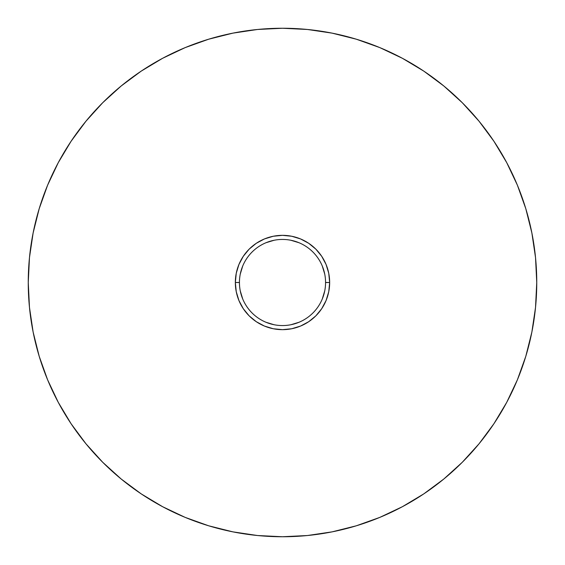 <?xml version="1.0" encoding="UTF-8"?>
<svg xmlns="http://www.w3.org/2000/svg" width="565" height="565" viewBox="0 0 565 565"><rect width="100%" height="100%" fill="white"/><g stroke="black" fill="none" stroke-linecap="round" stroke-linejoin="round"><path stroke-width="0.85" d="M239.44 282.528L239.44 282.5A43.06 43.06 0 0 1 282.5 239.44A43.06 43.06 0 0 1 325.56 282.5A43.06 43.06 0 0 0 282.5 239.44A43.06 43.06 0 0 0 239.44 282.5L235.344 282.5A47.156 47.156 0 0 1 282.5 235.344A47.156 47.156 0 0 1 329.656 282.5L325.56 282.528M536.75 282.5A254.25 254.25 0 0 1 282.5 536.75A254.25 254.25 0 0 1 28.25 282.5A254.25 254.25 0 0 1 282.5 28.25A254.25 254.25 0 0 1 536.75 282.5L535.528 257.576L531.863 232.9L525.803 208.697L517.399 185.2L506.727 162.649L493.902 141.243L479.035 121.207L462.283 102.717L443.793 85.965L423.757 71.098L402.351 58.273L379.8 47.601L356.303 39.197L332.1 33.137L307.424 29.472L282.5 28.25L257.576 29.472L232.9 33.137L208.697 39.197L185.2 47.601L162.649 58.273L141.243 71.098L121.207 85.965L102.717 102.717L85.965 121.207L71.098 141.243L58.273 162.649L47.601 185.2L39.197 208.697L33.137 232.9L29.472 257.576L28.25 282.5L29.472 307.424L33.137 332.1L39.197 356.303L47.601 379.8L58.273 402.351L71.098 423.757L85.965 443.793L102.717 462.283L121.207 479.035L141.243 493.902L162.649 506.727L185.2 517.399L208.697 525.803L232.9 531.863L257.576 535.528L282.5 536.75L307.424 535.528L332.1 531.863L356.303 525.803L379.8 517.399L402.351 506.727L423.757 493.902L443.793 479.035L462.283 462.283L479.035 443.793L493.902 423.757L506.727 402.351L517.399 379.8L525.803 356.303L531.863 332.1L535.528 307.424L536.75 282.5M325.56 282.472L329.656 282.5A47.156 47.156 0 0 1 282.5 329.656A47.156 47.156 0 0 1 235.344 282.5L236.248 273.298L238.931 264.455L243.289 256.298L249.151 249.151L256.298 243.289L264.455 238.931L273.298 236.248L282.5 235.344L291.702 236.248L300.545 238.931L308.702 243.289L315.849 249.151L321.711 256.298L326.069 264.455L328.752 273.298L329.656 282.5L328.752 291.702L326.069 300.545L321.711 308.702L315.849 315.849L308.702 321.711L300.545 326.069L291.702 328.752L282.5 329.656L273.298 328.752L264.455 326.069L256.298 321.711L249.151 315.849L243.289 308.702L238.931 300.545L236.248 291.702L235.344 282.5L239.44 282.472M240.266 274.103L242.717 266.023M266.023 242.717L274.103 240.266M290.897 240.266L298.977 242.717M322.283 266.023L324.734 274.103M324.734 290.897L322.283 298.977M298.977 322.283L290.897 324.734M274.103 324.734L266.023 322.283M242.717 298.977L240.266 290.897M239.44 282.5A43.06 43.06 0 0 0 282.5 325.56A43.06 43.06 0 0 0 325.56 282.5A43.06 43.06 0 0 1 282.5 325.56A43.06 43.06 0 0 1 239.44 282.5M525.803 356.303L517.399 379.8M423.757 493.902L402.351 506.727M208.697 525.803L185.2 517.399M71.098 423.757L58.273 402.351M39.197 208.697L47.601 185.2M141.243 71.098L162.649 58.273M356.303 39.197L379.8 47.601M493.902 141.243L506.727 162.649"/></g></svg>
